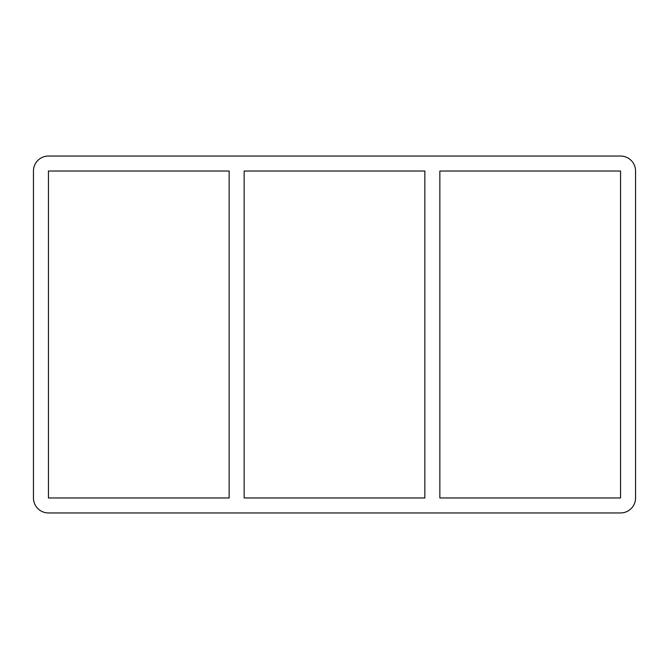 <?xml version="1.0" encoding="UTF-8"?>
<svg xmlns="http://www.w3.org/2000/svg" width="669" height="669" viewBox="0 0 669 669"><rect width="100%" height="100%" fill="white"/><g stroke="black" fill="none" stroke-linecap="round" stroke-linejoin="round"><path stroke-width="1" d="M424.848 171.038L424.848 497.962L244.152 497.962L244.152 171.038L424.848 171.038M439.851 497.962L439.851 171.038L620.556 171.038L620.556 497.962L439.851 497.962M229.149 171.038L229.149 497.962L48.444 497.962L48.444 171.038L229.149 171.038M620.556 156.044A14.994 14.994 0 0 1 635.55 171.038L635.55 497.962A14.994 14.994 0 0 1 620.556 512.956L48.444 512.956A14.994 14.994 0 0 1 33.45 497.962L33.45 171.038A14.994 14.994 0 0 1 48.444 156.044L620.556 156.044"/></g></svg>
